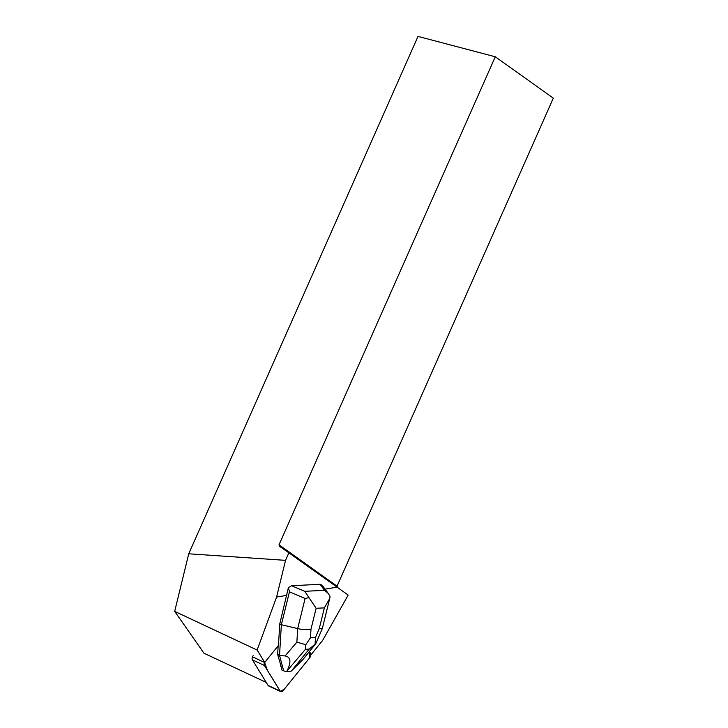 <?xml version="1.0" encoding="UTF-8"?>
<svg xmlns="http://www.w3.org/2000/svg" width="728" height="728" viewBox="0 0 728 728"><rect width="100%" height="100%" fill="white"/><g stroke="black" fill="none" stroke-linecap="round" stroke-linejoin="round"><path stroke-width="1.09" d="M280.69 691.6A3.158 1.929 115.1 0 0 283.156 690.572L309.7 657.775A3.158 1.929 115.1 0 0 310.474 653.608L309.291 651.678L309.691 657.784L284.239 689.234L280.407 691.409L267.476 670.452L264.537 662.462A3.158 1.929 115.1 0 0 264.446 665.501L280.134 691.09A3.158 1.929 115.1 0 0 280.69 691.6L268.65 685.949A3.158 1.929 -64.9 0 1 268.095 685.439L252.398 659.85A3.158 1.929 -64.9 0 1 253.171 655.682M288.415 587.514L291.628 585.74L304.759 591.318L316.134 608.29L310.983 629.183C307.198 629.947 302.757 629.756 297.679 628.61L305.105 598.471L289.462 591.828L288.415 587.514L279.752 623.951L278.469 645.436L265.502 661.461A3.158 1.929 -64.9 0 0 264.819 662.589L257.13 650.059L276.585 597.06L285.54 560.351L188.734 553.799L174.684 611.365L257.13 650.059M325.052 589.134L337.1 587.168L288.88 552.816L285.54 560.351M276.585 597.06L286.786 595.386M309.409 651.542L310.756 653.735A3.158 1.929 -64.9 0 1 311.047 654.7L322.65 640.376L348.184 595.085L337.1 587.168M277.641 654.499L279.534 655.391L283.692 670.861L281.8 669.969L281.354 667.385A10.52 6.443 -64.9 0 1 280.416 663.89L277.641 654.499L278.16 645.827M280.416 663.89L281.354 667.385M338.047 587.842L337.055 586.177L553.316 98.144L495.277 56.784L279.006 544.817L279.452 546.264L288.88 552.816M495.277 56.784L418.009 36.4L188.734 553.799M266.257 682.436L203.986 653.216L174.684 611.365M252.489 656.811L264.819 662.589M279.006 544.817L337.055 586.177M289.462 591.828L281.363 624.706L279.752 623.951M305.46 649.312L287.078 670.861C291.418 661.889 290.763 656.92 285.094 655.955L279.534 655.391L281.363 624.706L297.679 628.61L296.869 642.16L305.796 644.671L310.474 637.819L315.424 637.564L315.106 644.198L309.182 649.121L305.46 649.312L305.796 644.671M329.602 599.017L322.331 628.519L319.21 628.765L324.36 607.871L329.748 598.452L330.057 596.587L328.41 593.602L324.542 590.308L320.029 584.293L291.628 585.74M320.029 584.293L322.122 585.23L328.446 593.657M287.078 670.861L286.65 671.68L283.692 670.861M315.697 643.798L302.684 659.823L291.719 670.625L309.182 649.121M286.65 671.68L290.745 671.48L291.719 670.625M305.105 598.471L308.981 597.661M315.916 643.461L315.106 644.198M268.095 685.439L280.134 691.09M264.446 665.501L252.398 659.85M310.983 629.183L310.474 637.819M315.424 637.564L319.21 628.765M324.36 607.871L316.134 608.29M304.759 591.318L324.542 590.308M285.094 655.955L296.869 642.16M315.943 643.379L322.313 628.564"/></g></svg>
